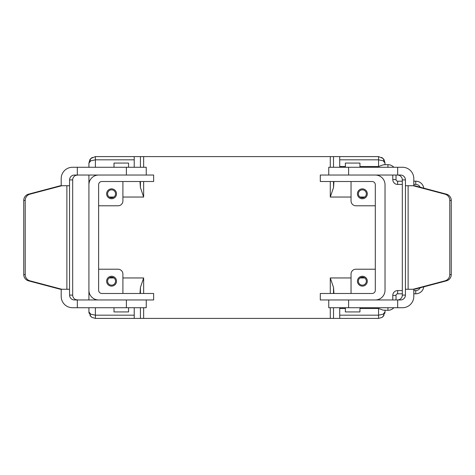 <?xml version="1.0" encoding="UTF-8"?>
<svg xmlns="http://www.w3.org/2000/svg" width="475" height="475" viewBox="0 0 475 475"><rect width="100%" height="100%" fill="white"/><g stroke="black" fill="none" stroke-linecap="round" stroke-linejoin="round"><path stroke-width="0.71" d="M122.9 181.515L122.9 200.931A4.857 4.857 0 0 1 118.043 205.788L98.628 205.788M98.628 269.212L118.043 269.212A4.857 4.857 0 0 1 122.9 274.069L122.9 293.485M114 167.277L114 163.067L128.559 163.067L128.559 167.277M128.559 307.723L128.559 311.933L114 311.933L114 307.723M375.315 205.788L355.9 205.788A4.857 4.857 0 0 1 351.043 200.931L351.043 181.515M351.043 293.485L351.043 274.069A4.857 4.857 0 0 1 355.9 269.212L375.315 269.212M359.943 167.277L359.943 163.067L345.378 163.067L345.378 167.277M345.378 307.723L345.378 311.933L359.943 311.933L359.943 307.723M402.319 181.195L397.646 181.195A1.621 1.621 0 0 1 396.025 179.574L396.025 175.043M396.025 299.957L396.025 295.426A1.621 1.621 0 0 1 397.646 293.805L402.319 293.805M339.72 307.723L339.72 318.404L378.551 318.404L381.977 317.425L383.129 316.504L385.023 311.933L385.023 310.312M387.933 307.723L387.933 310.312L383.129 310.151L378.551 308.489L359.943 308.489M345.378 308.489L339.72 308.489M339.72 159.832L378.551 159.832L378.551 166.511L383.129 164.849L385.023 164.688L385.023 163.067L383.129 158.496L378.551 156.596L339.72 156.596L339.72 167.277M378.551 166.511L359.943 166.511M345.378 166.511L339.72 166.511M134.223 167.277L134.223 156.596L95.392 156.596L90.814 158.496L88.92 163.067L90.814 160.782L95.392 159.832L95.392 156.596M339.72 318.404L134.223 318.404L134.223 307.723M362.372 197.796A3.978 3.978 0 0 0 366.35 193.812A3.978 3.978 0 0 0 362.372 189.834A3.978 3.978 0 0 0 358.387 193.812A3.978 3.978 0 0 0 362.372 197.796M362.372 188.878A4.934 4.934 0 0 1 367.306 193.812A4.934 4.934 0 0 1 362.372 198.746A4.934 4.934 0 0 1 357.438 193.812A4.934 4.934 0 0 1 362.372 188.878M111.572 197.796A3.978 3.978 0 0 0 115.55 193.812A3.978 3.978 0 0 0 111.572 189.834A3.978 3.978 0 0 0 107.593 193.812A3.978 3.978 0 0 0 111.572 197.796M111.572 188.878A4.934 4.934 0 0 1 116.506 193.812A4.934 4.934 0 0 1 111.572 198.746A4.934 4.934 0 0 1 106.638 193.812A4.934 4.934 0 0 1 111.572 188.878M111.572 285.166A3.978 3.978 0 0 0 115.55 281.188A3.978 3.978 0 0 0 111.572 277.204A3.978 3.978 0 0 0 107.593 281.188A3.978 3.978 0 0 0 111.572 285.166M111.572 276.254A4.934 4.934 0 0 1 116.506 281.188A4.934 4.934 0 0 1 111.572 286.122A4.934 4.934 0 0 1 106.638 281.188A4.934 4.934 0 0 1 111.572 276.254M362.372 285.166A3.978 3.978 0 0 0 366.35 281.188A3.978 3.978 0 0 0 362.372 277.204A3.978 3.978 0 0 0 358.387 281.188A3.978 3.978 0 0 0 362.372 285.166M362.372 276.254A4.934 4.934 0 0 1 367.306 281.188A4.934 4.934 0 0 1 362.372 286.122A4.934 4.934 0 0 1 357.438 281.188A4.934 4.934 0 0 1 362.372 276.254M139.644 307.723L146.247 307.723L146.247 299.957L77.318 299.957L77.318 307.723L139.644 307.723M77.318 175.043L77.318 167.277L146.247 167.277L146.247 175.043L74.415 175.043A4.857 4.833 -90 0 0 69.582 179.9L72.681 179.9L72.681 295.1L69.582 295.1A4.857 4.833 -90 0 0 74.415 299.957L77.318 299.957M78.043 299.957L75.905 299.678A4.857 4.833 90 0 1 72.681 295.1M78.043 175.043L75.905 175.322A4.857 4.833 -90 0 0 72.681 179.9M61.198 185.725A6.472 6.371 90 0 0 59.607 185.933L28.518 194.168A6.472 6.371 90 0 0 23.75 200.432L25.211 200.432A6.472 6.371 -90 0 1 29.978 194.168L61.067 185.933A6.472 6.371 -90 0 1 62.676 185.725L61.198 185.755L61.198 178.6A11.329 11.281 90 0 1 72.479 167.277L77.318 167.277M77.318 307.723L72.479 307.723A11.329 11.281 90 0 1 61.198 296.4L61.198 289.245L62.676 289.275A6.472 6.371 -90 0 1 61.067 289.067L29.978 280.832A6.472 6.371 -90 0 1 25.211 274.568L23.75 274.568A6.472 6.371 90 0 0 28.518 280.832L59.607 289.067A6.472 6.371 90 0 0 61.198 289.275M62.676 289.275L69.54 289.275L69.54 185.725L62.676 185.725M397.254 175.043L398.181 175.097A4.857 4.833 -90 0 1 402.319 179.9L405.418 179.9A4.857 4.833 90 0 0 400.585 175.043L328.753 175.043L328.753 167.277L402.521 167.277A11.329 11.281 -90 0 1 413.802 178.6L413.802 185.755L412.324 185.725A6.472 6.371 90 0 1 413.933 185.933L445.022 194.168A6.472 6.371 90 0 1 449.789 200.432L451.25 200.432A6.472 6.371 -90 0 0 446.482 194.168L415.393 185.933A6.472 6.371 -90 0 0 413.802 185.725M412.324 185.725L405.46 185.725L405.418 295.1A4.857 4.833 90 0 1 400.585 299.957L320.298 299.957L320.298 293.485L372.079 293.485A3.236 3.236 0 0 0 375.315 290.249L375.315 184.751A3.236 3.236 0 0 0 372.079 181.515L320.298 181.515L320.298 175.043L328.753 175.043M397.682 299.957L397.682 307.723L328.753 307.723L328.753 299.957M397.254 299.957L398.181 299.903A4.857 4.833 90 0 0 402.319 295.1L402.319 179.9M413.802 289.275A6.472 6.371 -90 0 0 415.393 289.067L446.482 280.832A6.472 6.371 -90 0 0 451.25 274.568L449.789 274.568A6.472 6.371 90 0 1 445.022 280.832L413.933 289.067A6.472 6.371 90 0 1 412.324 289.275L413.802 289.245L413.802 296.4A11.329 11.281 -90 0 1 402.521 307.723L397.682 307.723M405.46 289.275L412.324 289.275M88.92 307.723L88.92 311.933L90.814 316.504L91.966 317.425L95.392 318.404L134.223 318.404M134.223 315.168L95.392 315.168L90.814 314.218L88.92 311.933L89.045 313.191M384.898 313.191L385.023 311.933L383.129 314.218L378.551 315.168L378.551 318.404M378.551 156.596L378.551 159.832L383.129 160.782L385.023 163.067L384.043 159.648M385.023 277.952L385.023 290.249A9.708 9.708 0 0 1 375.315 299.957M89.9 159.648L88.92 163.067L88.92 167.277M88.92 299.957L88.92 184.751A9.708 9.708 0 0 1 98.628 175.043M88.92 197.048L88.92 175.043M451.25 200.432L451.25 274.568M449.789 274.568L449.789 200.432M413.161 289.275L408.12 289.275L408.12 185.725L413.161 185.725M405.418 179.9L405.46 185.725M397.682 175.043L397.682 167.277M25.211 200.432L25.211 274.568M23.75 274.568L23.75 200.432M69.582 179.9L69.54 185.725M61.839 185.725L66.88 185.725L66.88 289.275L61.839 289.275M69.582 295.1L69.54 289.275M146.247 175.043L153.639 175.043L153.639 181.515L101.864 181.515A3.236 3.236 0 0 0 98.628 184.751L98.628 290.249A3.236 3.236 0 0 0 101.864 293.485L153.639 293.485L153.639 299.957L146.247 299.957M134.223 156.596L339.72 156.596M423.777 188.153A8.093 8.093 0 0 0 415.767 181.195L413.802 181.195M413.802 293.805L415.767 293.805A8.093 8.093 0 0 0 423.777 286.847A8.093 8.093 0 0 1 421.485 291.436M393.87 167.277A8.093 8.093 0 0 0 387.933 164.688L383.954 164.688M387.933 310.312A8.093 8.093 0 0 0 393.87 307.723A8.093 8.093 0 0 1 393.656 307.942M375.315 175.043A9.708 9.708 0 0 1 385.023 184.751L385.023 290.249M98.628 299.957A9.708 9.708 0 0 1 88.92 290.249M88.92 294.132L89.728 294.132M89.728 180.868L88.92 180.868M139.977 181.515L140.422 187.572L143.658 197.048L122.9 197.048M143.658 293.485L143.658 277.952L140.422 287.428L139.977 293.485M351.043 197.048L330.285 197.048L333.515 187.572L333.967 181.515M333.967 293.485L333.515 287.428L330.285 277.952L351.043 277.952M421.485 183.564A8.093 8.093 0 0 0 415.767 181.195L415.767 184.431A4.857 4.857 0 0 1 420.149 187.192M393.656 167.058A8.093 8.093 0 0 0 387.933 164.688L387.933 167.277M402.319 290.569L397.646 290.569A4.857 4.857 0 0 0 392.789 295.426L396.025 295.426M392.789 295.426L392.789 299.957M392.789 175.043L392.789 179.574A4.857 4.857 0 0 0 397.646 184.431L402.319 184.431M396.025 179.574L392.789 179.574M420.149 287.808A4.857 4.857 0 0 1 415.767 290.569L415.767 293.805M415.767 290.569L413.802 290.569M397.646 290.569L397.646 293.805M397.646 181.195L397.646 184.431M413.802 184.431L415.767 184.431M95.392 167.277L95.392 159.832L134.223 159.832M95.392 318.404L95.392 307.723M126.392 175.043L126.392 167.277M348.608 175.043L348.608 167.277M405.418 295.1L402.319 295.1M378.551 308.489L378.551 315.168L339.72 315.168M446.482 194.168L445.022 194.168M445.022 280.832L446.482 280.832M415.393 289.067L413.933 289.067M413.933 185.933L415.393 185.933M348.608 299.957L348.608 307.723M28.518 280.832L29.978 280.832M61.067 289.067L59.607 289.067M59.607 185.933L61.067 185.933M29.978 194.168L28.518 194.168M126.392 299.957L126.392 307.723M113.887 197.048L109.256 197.048M143.658 197.048L143.658 181.515M143.658 167.277L143.658 156.596M140.422 187.572L140.422 181.515M140.422 167.277L140.422 156.596M143.658 277.952L122.9 277.952M113.887 277.952L109.256 277.952M140.422 318.404L140.422 307.723M140.422 293.485L140.422 287.428M143.658 318.404L143.658 307.723M330.285 318.404L330.285 307.723M330.285 293.485L330.285 277.952M360.05 277.952L364.687 277.952M360.05 197.048L364.687 197.048M330.285 197.048L330.285 181.515M330.285 167.277L330.285 156.596M333.515 187.572L333.515 181.515M333.515 167.277L333.515 156.596M333.515 318.404L333.515 307.723M333.515 293.485L333.515 287.428M383.788 159.273L381.716 157.421M381.977 317.425L383.984 315.447M92.227 157.421L90.149 159.273M91.966 317.425L89.959 315.447"/></g></svg>
